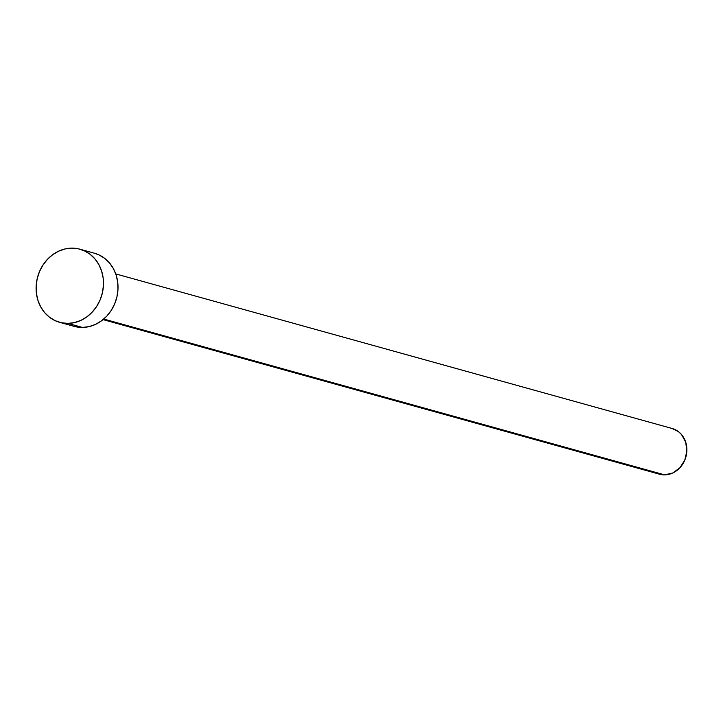 <?xml version="1.0" encoding="UTF-8"?>
<svg xmlns="http://www.w3.org/2000/svg" width="723" height="723" viewBox="0 0 723 723"><rect width="100%" height="100%" fill="white"/><g stroke="black" fill="none" stroke-linecap="round" stroke-linejoin="round"><path stroke-width="1.08" d="M103.064 319.62L659.475 474.198A23.714 20.84 -74.5 0 0 664.636 474.866L103.741 319.042L664.636 474.866A23.714 20.84 -74.5 0 0 686.534 454.044A23.714 20.84 -74.5 0 0 672.173 428.504L115.761 273.918M67.89 323.398A37.948 33.348 105.5 0 1 59.638 322.322A37.948 33.348 105.5 0 1 36.647 281.455A37.948 33.348 105.5 0 1 71.694 248.134A37.948 33.348 105.5 0 1 79.946 249.2A37.948 33.348 105.5 0 1 102.937 290.068A37.948 33.348 105.5 0 1 67.89 323.398L82.422 327.429L67.89 323.398L61.356 322.747L55.156 320.678L49.516 317.261L44.654 312.643L40.759 306.986L37.985 300.515L36.421 293.475L36.15 286.145L37.171 278.798L39.44 271.712L42.883 265.169L47.347 259.421L52.689 254.686L58.68 251.143L65.097 248.929L71.694 248.134L78.229 248.775L84.428 250.845L90.068 254.261L94.93 258.879L98.825 264.537L101.6 271.008L103.163 278.048L103.434 285.377L102.413 292.734L100.145 299.81L96.71 306.353L92.237 312.101L86.896 316.837L80.904 320.379L74.487 322.594L67.89 323.398M59.638 322.322L74.171 326.362A37.948 33.348 -74.5 0 0 82.422 327.429A37.948 33.348 -74.5 0 0 117.469 294.107A37.948 33.348 -74.5 0 0 94.487 253.24L79.946 249.2M94.37 253.213L98.97 254.885L104.609 258.301L109.471 262.919L113.357 268.576L116.141 275.047L117.695 282.087L117.976 289.417L116.954 296.764L114.686 303.85L111.243 310.393L106.769 316.141L101.437 320.876L95.445 324.419L89.019 326.633L82.422 327.429L75.897 326.787M672.101 428.477L678.499 431.658L681.536 434.55L685.702 442.133L686.85 451.116L684.789 460.135L679.846 467.817L672.77 472.987L664.636 474.866L660.551 474.469L656.674 473.167"/></g></svg>
